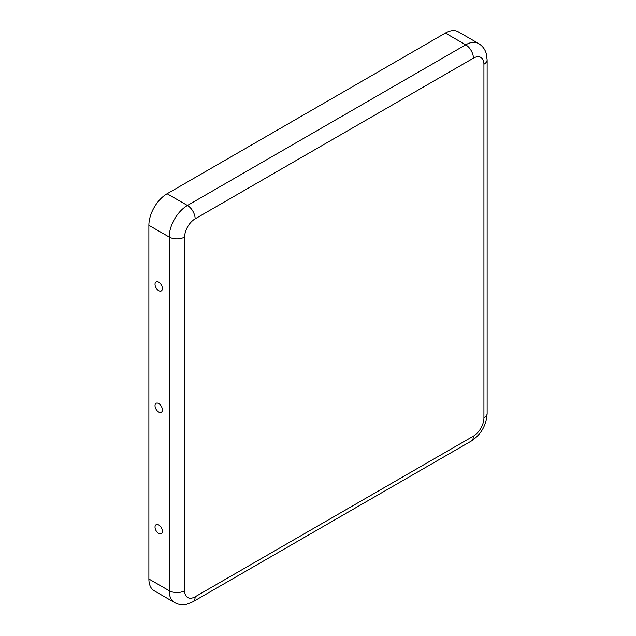 <?xml version="1.0" encoding="UTF-8"?>
<svg xmlns="http://www.w3.org/2000/svg" width="636" height="636" viewBox="0 0 636 636"><rect width="100%" height="100%" fill="white"/><g stroke="black" fill="none" stroke-linecap="round" stroke-linejoin="round"><path stroke-width="0.95" d="M155.017 284.276A5.207 3.005 60 0 1 158.062 281.851A5.207 3.005 60 0 1 162.379 288.529A5.207 3.005 60 0 1 162.323 289.229A5.207 3.005 60 0 1 158.38 290.453A5.207 3.005 60 0 1 155.017 284.276M162.379 409.934A5.207 3.005 -120 0 0 158.062 403.256A5.207 3.005 -120 0 0 155.017 405.681A5.207 3.005 -120 0 0 158.38 411.858A5.207 3.005 -120 0 0 162.323 410.633A5.207 3.005 -120 0 0 162.379 409.934M162.379 531.338A5.207 3.005 -120 0 0 158.062 524.66A5.207 3.005 -120 0 0 155.017 527.085A5.207 3.005 -120 0 0 158.38 533.262A5.207 3.005 -120 0 0 162.323 532.038A5.207 3.005 -120 0 0 162.379 531.338M473.407 436.137A14.867 8.586 -60 0 0 483.924 417.924L483.924 64.236A14.867 8.586 120 0 0 473.407 58.17L195.141 218.824A14.867 8.586 -60 0 0 184.631 237.029A10.907 6.296 180 0 1 169.208 237.029L148.88 225.295L148.88 578.983A25.774 14.882 120 0 0 154.222 590.78L174.55 602.523C178.39 604.637 182.484 605.202 186.849 604.2L192.883 601.783L471.149 441.13A10.907 6.296 60 0 0 473.407 436.137L195.141 596.791A10.907 6.296 60 0 1 192.883 601.783M148.88 225.295A25.774 14.882 -60 0 1 167.109 193.734L445.375 33.08A25.774 14.882 120 0 1 458.262 31.8L478.582 43.534A25.774 14.882 120 0 0 465.703 44.814L445.375 33.08M184.631 237.029L184.631 590.725A14.867 8.586 120 0 0 195.141 596.791M184.631 590.725A10.907 6.296 180 0 1 169.208 590.725A25.774 14.882 120 0 0 174.55 602.523M195.141 218.824A10.907 6.296 -120 0 0 187.437 205.468A25.774 14.882 -60 0 0 169.208 237.029L169.208 590.725L148.88 578.983M473.407 58.17A10.907 6.296 -120 0 0 465.703 44.814L187.437 205.468L167.109 193.734M483.924 417.924A10.907 6.296 0 0 0 487.12 413.472C486.381 425.341 481.062 434.555 471.149 441.13M483.924 64.236A10.907 6.296 0 0 0 487.12 59.784L487.12 413.472M478.582 43.534C482.342 45.8 484.878 49.075 486.19 53.352L487.12 59.784"/></g></svg>
